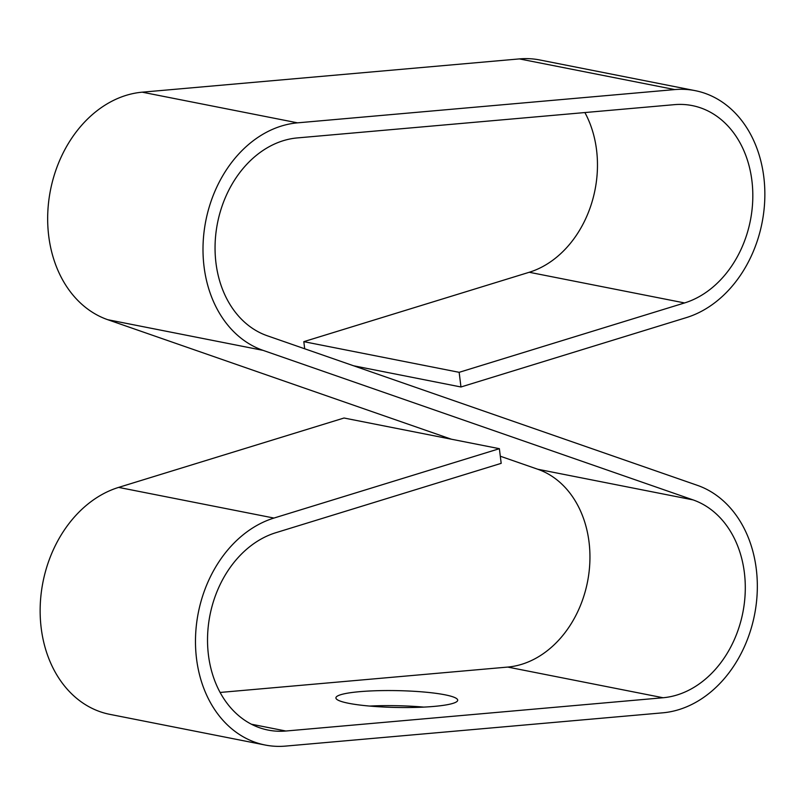 <?xml version="1.0" encoding="UTF-8"?>
<svg xmlns="http://www.w3.org/2000/svg" width="805" height="805" viewBox="0 0 805 805"><rect width="100%" height="100%" fill="white"/><g stroke="black" fill="none" stroke-linecap="round" stroke-linejoin="round"><path stroke-width="1.21" d="M686.373 317.603L460.963 386.984L459.152 372.323L684.572 302.942A101.521 79.333 -78.8 0 0 752.725 200.556A101.521 79.333 -78.8 0 0 692.199 105.586A101.521 79.333 -78.8 0 0 674.469 104.65L297.256 137.927A101.521 79.333 -78.8 0 0 216.505 228.781A101.521 79.333 -78.8 0 0 267.28 335.766L697.271 485.304A116.745 91.237 -78.8 0 1 755.664 608.338A116.745 91.237 -78.8 0 1 662.787 712.817L285.584 746.094A116.745 91.237 -78.8 0 1 265.187 745.028A116.745 91.237 -78.8 0 1 195.585 635.809A116.745 91.237 -78.8 0 1 273.962 518.058L499.382 448.687L501.183 463.348L275.763 532.729A101.521 79.333 -78.8 0 0 207.62 635.115A101.521 79.333 -78.8 0 0 268.135 730.085A101.521 79.333 -78.8 0 0 285.876 731.021L663.079 697.744A101.521 79.333 -78.8 0 0 743.84 606.89A101.521 79.333 -78.8 0 0 693.055 499.895L263.074 350.366A116.745 91.237 -78.8 0 1 204.671 227.322A116.745 91.237 -78.8 0 1 297.548 122.843L674.751 89.576A116.745 91.237 -78.8 0 1 695.148 90.643A116.745 91.237 -78.8 0 1 764.75 199.861A116.745 91.237 -78.8 0 1 686.373 317.603M460.963 386.984L353.596 365.782M674.751 89.576L519.416 58.906A116.745 91.237 -78.8 0 1 539.813 59.973L695.148 90.643M519.416 58.906L142.213 92.183A116.745 91.237 -78.8 0 0 49.336 196.662A116.745 91.237 -78.8 0 0 107.729 319.696L451.404 439.218M500.308 456.224L537.72 469.235A101.521 79.333 -78.8 0 1 588.495 576.219A101.521 79.333 -78.8 0 1 507.744 667.073L220.117 692.451M359.523 691.686A60.908 8.422 1.1 0 0 335.906 697.875A60.908 8.422 1.1 0 0 396.644 707.464A60.908 8.422 1.1 0 0 457.703 700.219A60.908 8.422 1.1 0 0 423.692 691.998A60.908 8.422 1.1 0 0 359.523 691.686M499.382 448.687L344.037 418.016L118.627 487.397A116.745 91.237 -78.8 0 0 40.25 605.139A116.745 91.237 -78.8 0 0 109.852 714.357L265.187 745.028M423.742 707.102A60.908 8.422 1.1 0 0 369.575 706.066M584.883 112.549A101.521 79.333 -78.8 0 1 529.237 272.271L303.817 341.652L459.152 372.323M304.693 348.776L303.817 341.652M297.548 122.843L142.213 92.183M263.074 350.366L107.729 319.696M693.055 499.895L537.72 469.235M507.744 667.073L663.079 697.744M285.876 731.021L251.381 724.208M273.962 518.058L118.627 487.397M529.237 272.271L684.572 302.942"/></g></svg>
